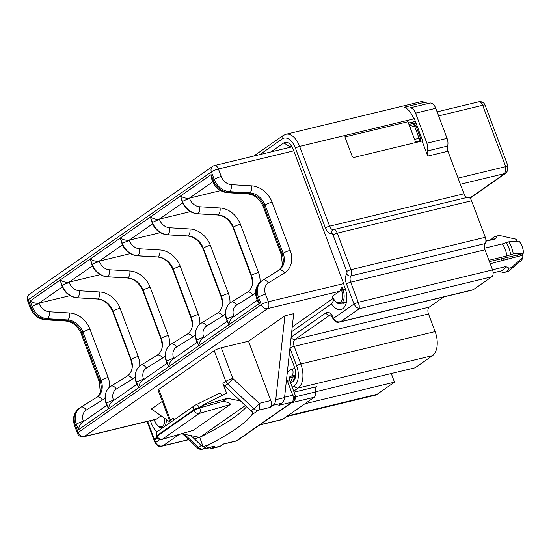 <?xml version="1.0" encoding="UTF-8"?>
<svg xmlns="http://www.w3.org/2000/svg" width="551" height="551" viewBox="0 0 551 551"><rect width="100%" height="100%" fill="white"/><g stroke="black" fill="none" stroke-linecap="round" stroke-linejoin="round"><path stroke-width="0.83" d="M415.757 142.537L407.94 121.743L345.016 136.917M289.165 147.53L290.081 146.89A6.006 3.375 76.4 0 1 290.756 146.587A6.006 3.375 76.4 0 1 291.878 146.642L291.362 147M150.32 420.716A11.461 6.447 -103.6 0 0 150.685 421.308A16.378 9.209 -103.6 0 0 157.118 431.922M168.964 423.471A16.378 9.209 -103.6 0 0 168.992 421.377M291.734 331.647L331.537 303.856A16.378 9.209 -103.6 0 0 346.007 303.828A16.378 9.209 -103.6 0 0 344.23 286.196A11.461 6.447 -103.6 0 0 343.211 282.374L293.311 149.617A11.461 6.447 -103.6 0 0 290.053 144.279A11.461 6.447 -103.6 0 0 283.799 142.923L270.885 151.938M290.701 383.152L292.905 381.616A11.461 6.447 -103.6 0 0 295.164 378.2A11.461 6.447 -103.6 0 0 294.482 367.186L289.351 353.528M295.708 375.272A6.006 3.375 76.4 0 1 295.405 375.527L292.505 377.552L290.467 382.518M346.62 301.17A10.917 6.137 76.4 0 1 344.058 303.174A10.917 6.137 76.4 0 1 342.068 303.091M344.265 302.561A10.917 6.137 -103.6 0 0 345.112 302.726M333.128 298.408L292.244 326.95M409.854 107.927A8.189 4.601 76.4 0 1 415.564 113.162L435.758 108.292A8.189 4.601 -103.6 0 0 430.049 103.065A26.751 15.035 76.4 0 1 424.552 102.334A19.106 10.738 -103.6 0 0 420.241 101.887L285.928 134.272A19.106 10.738 -103.6 0 1 299.641 146.401L413.767 118.885A19.106 10.738 -103.6 0 0 404.365 107.197A26.751 15.035 -103.6 0 0 409.854 107.927L430.049 103.065M426.86 143.219A8.189 4.601 76.4 0 1 427.397 150.946A5.462 3.072 -103.6 0 0 427.748 156.098L447.942 151.229A5.462 3.072 76.4 0 1 447.584 146.077A8.189 4.601 -103.6 0 0 447.054 138.349L426.86 143.219L415.564 113.162M447.054 138.349L435.758 108.292M427.748 156.098L422.08 141.015L422.61 140.643L414.29 118.52L413.767 118.885M422.08 141.015L354.486 157.31A2.183 1.763 55.1 0 1 351.972 155.719L345.167 137.619A2.183 1.763 -124.9 0 1 345.67 135.401A2.183 1.763 -124.9 0 1 346.166 135.181L345.298 135.794M447.942 151.229L463.942 193.794L329.622 226.179L299.641 146.401A3.278 0.579 159.4 0 0 295.426 148.143L325.407 227.914A8.733 4.911 -103.6 0 0 331.502 233.493A2.183 1.226 76.4 0 1 333.024 234.891L346.758 271.416A2.183 1.226 76.4 0 1 346.696 273.916A8.733 4.911 -103.6 0 0 346.462 283.917L354.017 304.035L355.925 307.1L359.245 308.739L359.224 305.743L358.24 302.292L354.017 304.035L333.438 318.402L333.252 317.899A8.733 4.911 -103.6 0 0 325.999 312.803L291.169 337.116A8.733 4.911 -103.6 0 0 291.135 337.143M415.371 121.392L408.436 123.066M339.788 322.004L340.773 321.639C337.357 322.425 334.912 321.35 333.438 318.402L333.004 318.919C335.531 322.004 337.556 323.086 339.079 322.156L340.043 321.936M339.85 321.991L472.724 289.957A5.462 3.072 -103.6 0 0 473.33 289.674L340.773 321.639L359.245 308.739L491.802 276.781A5.462 3.072 -103.6 0 0 492.553 269.914L358.24 302.292L350.677 282.181A3.278 0.579 159.4 0 0 346.462 283.917M289.943 348.032A8.733 4.911 -103.6 0 0 289.978 348.108A3.278 0.579 -20.6 0 1 294.193 346.372L428.506 313.987A5.462 3.072 76.4 0 1 429.257 307.114L294.937 339.499L329.774 315.186A5.462 3.072 76.4 0 1 330.283 314.931M443.872 296.913L429.257 307.114M161.939 446.158L162.924 445.787C159.508 446.579 157.063 445.497 155.589 442.556L154.494 439.629M491.802 276.781L473.33 289.674M346.696 273.916A3.278 2.418 -145.6 0 0 350.822 275.927L485.142 243.549A5.462 3.072 76.4 0 0 484.99 249.796L350.677 282.181A5.462 3.072 76.4 0 1 350.822 275.927A5.462 3.072 -103.6 0 0 350.973 269.68L337.246 233.149L471.56 200.771A5.462 3.072 -103.6 0 0 467.751 197.279A5.462 3.072 76.4 0 1 463.942 193.794M471.56 200.771L485.286 237.295L350.973 269.68A3.278 0.579 159.4 0 0 346.758 271.416M485.142 243.549A5.462 3.072 -103.6 0 0 485.286 237.295M484.99 249.796L492.553 269.914M428.506 313.987L435.125 331.585L300.805 363.97L294.193 346.372A5.462 3.072 -103.6 0 1 294.937 339.499A3.278 2.645 55.1 0 1 291.169 337.116M289.978 348.108L296.59 365.712A15.834 8.899 76.4 0 1 294.42 385.638A3.278 2.645 55.1 0 0 298.187 388.021L432.501 355.636A19.106 10.738 -103.6 0 0 435.125 331.585M432.501 355.636L415.089 367.792L315.386 391.83M391.265 373.537L394.502 382.16L377.091 394.316L287.505 415.915M286.506 416.618L374.955 395.294A19.106 10.738 -103.6 0 0 377.091 394.316M333.947 299.854L331.537 303.856M153.178 420.027L150.685 421.308M259.673 425L281.988 419.621A5.462 3.072 -103.6 0 0 282.601 419.339L314.222 397.264A5.462 3.072 -103.6 0 0 315.413 391.988A5.462 3.072 76.4 0 1 316.611 386.712L294.082 392.147M394.502 382.16L304.923 403.759M499.358 271.03L502.808 272.566A18.562 10.435 76.4 0 0 504.31 272.401A18.562 10.435 76.4 0 0 509.138 268.144L505.687 266.608L492.504 269.79M488.93 260.279L506.851 255.96L513.256 253.894L523.45 253.157L522.623 253.735A10.235 5.751 76.4 0 1 522.438 255.388L523.037 256.973L511.776 267.51L509.138 268.144M522.438 255.388L517.175 256.663A10.235 5.751 -103.6 0 0 517.355 255.01L489.433 261.608M490.225 263.729L517.175 256.663M523.45 253.157A11.605 6.522 76.4 0 0 518.911 241.09L508.718 241.827L502.312 243.893L484.543 248.177M485.865 241.228L495.294 238.955L497.112 236.152L499.743 235.511L516.397 239.32L516.996 240.904A10.235 5.751 76.4 0 1 517.437 241.173M516.996 240.904L515.261 241.317M485.7 247.895L484.536 248.157M522.623 253.735L517.355 255.01M507.319 257.358A10.345 5.813 -103.6 0 0 508.442 259.046M493.152 272.841L501.162 270.913A16.378 9.209 -103.6 0 0 505.687 266.608M495.294 238.955A16.378 9.209 -103.6 0 0 493.489 239.072L485.886 240.904M506.851 255.96A16.378 9.209 -103.6 0 0 502.312 243.893M491.34 239.589L491.485 239.382A18.562 10.435 76.4 0 1 495.611 236.31A18.562 10.435 76.4 0 1 497.112 236.152M506.087 242.461A18.562 10.435 76.4 0 1 510.619 254.534M504.31 272.401L506.941 271.767A18.562 10.435 -103.6 0 0 509.537 270.417A18.562 10.435 -103.6 0 0 511.776 267.51M499.743 235.511A18.562 10.435 -103.6 0 0 498.242 235.676L495.611 236.31M513.256 253.894A18.562 10.435 -103.6 0 0 508.718 241.827M523.037 256.973A11.605 6.522 76.4 0 1 520.895 260.795L509.537 270.417M510.956 237.984L515.66 239.086A11.605 6.522 76.4 0 1 516.397 239.32M293.704 376.712L289.647 377.69M408.938 124.402L415.874 122.728M415.413 121.502L408.477 123.176M415.922 122.859L413.154 124.795M193.222 430.352L161.863 439.457A4.367 2.479 74 0 0 162.297 439.25L199.242 413.457A4.367 3.526 -124.9 0 1 194.09 410.316A4.367 0.778 -20.6 0 1 199.71 407.995A4.367 2.479 74 0 1 199.242 413.457L230.16 404.565L193.222 430.352L162.297 439.25A4.367 3.526 55.1 0 1 157.145 436.103L156.945 435.579A4.367 0.778 159.4 0 0 156.374 436.268A4.367 4.367 0 0 1 157.958 431.151A4.367 3.526 55.1 0 0 156.945 435.579L193.89 409.792A4.367 3.526 -124.9 0 1 194.902 405.364A4.367 3.526 -124.9 0 1 195.274 405.143A4.367 2.555 63.8 0 1 195.474 405.026L195.474 405.026A4.367 2.555 63.8 0 1 199.51 407.471A4.367 0.778 159.4 0 0 193.89 409.792L194.09 410.316L157.145 436.103A4.367 0.778 -20.6 0 0 156.574 436.798A4.367 4.367 0 0 0 161.863 439.457M161.126 415.84L156.436 419.111A5.462 3.072 -103.6 0 1 155.83 419.387L83.842 436.743A5.462 3.072 -103.6 0 0 84.455 436.468L267.579 308.629A5.462 4.408 -124.9 0 1 261.298 304.655A5.462 0.971 -20.6 0 1 268.323 301.755L265.492 294.227A10.917 8.823 -124.9 0 1 268.351 282.938L284.474 272.952A21.833 17.639 55.1 0 0 290.184 250.381L272.063 202.169A21.833 17.639 55.1 0 0 251.745 185.88L231.413 184.675A10.917 8.823 -124.9 0 1 221.254 176.527L218.423 168.999A5.462 3.072 -103.6 0 0 214.504 165.534L292.002 146.848M154.59 420.399L154.638 421.074L154.59 420.399M240.525 400.97L224.574 385.941A5.462 4.408 -124.9 0 1 222.907 383.434L226.599 393.256L203.732 404.524L203.932 405.047L227.432 398.29L240.525 400.97L250.857 410.826A5.462 4.429 56.7 0 0 252.709 412.045L251.869 414.807A126.048 22.384 -20.6 0 1 209.428 444.43L203.099 446.675A5.462 4.429 -123.4 0 1 201.253 445.456L190.915 435.6L181.782 433.727M194.227 438.72L199.717 437.398L190.915 435.6M422.156 140.96L415.743 142.502M438.617 115.91L482.662 105.289A5.462 0.971 -20.6 0 1 485.135 105.213L507.87 165.727L505.722 166.643L458.053 178.131M460.36 184.268L504.978 173.51L469.824 198.05M332.439 296.245L332.48 296.92L332.439 296.245L339.561 291.272A5.462 3.072 -103.6 0 0 340.835 288.786A9.277 5.214 76.4 0 1 341.4 289.991L341.599 290.487A9.277 5.214 76.4 0 1 340.325 302.168A9.277 5.214 76.4 0 1 332.625 296.748M345.284 288.807L341.406 289.984M342.805 289.406A10.373 5.827 -103.6 0 0 341.792 287.367L340.835 288.786M341.792 287.367L344.471 286.72M214.256 350.663L225.814 381.409A5.462 0.971 -20.6 0 1 232.839 378.509L221.282 347.764A5.462 0.971 159.4 0 0 214.256 350.663L158.84 389.35A5.462 0.971 159.4 0 0 158.123 390.211L169.68 420.95A5.462 0.971 -20.6 0 1 170.397 420.089L158.84 389.35M221.282 347.764L248.494 341.207L284.908 315.785L293.69 313.671L284.55 397.588L275.769 399.709A10.917 6.137 76.4 0 1 273.144 405.26L281.926 403.139A10.917 6.137 -103.6 0 0 284.55 397.588M170.473 422.417L151.394 408.994L162.318 401.369M70.039 295.653L39.004 303.14C36.063 303.587 33.094 302.878 30.085 301.004L60.162 280.011L62.235 285.528A16.378 13.231 55.1 0 0 77.477 297.747L97.809 298.952A16.378 13.231 -124.9 0 1 113.045 311.17L131.166 359.383A16.378 13.231 -124.9 0 1 130.036 373.33A16.378 13.231 -124.9 0 1 127.377 375.989A16.378 13.231 -124.9 0 1 127.033 376.216M100.117 274.653L69.082 282.14C66.148 282.587 63.172 281.878 60.162 280.011L61.96 286.045C64.956 293.049 69.97 296.968 77.009 297.802L97.341 299.007A5.462 2.714 -86.6 0 0 97.809 298.952A5.462 2.714 93.4 0 0 99.759 291.975L79.427 290.776A5.462 2.714 93.4 0 1 77.477 297.747A5.462 2.714 93.4 0 1 77.009 297.802M113.596 400.57L113.506 400.322A10.917 8.823 -124.9 0 1 116.357 389.04L132.488 379.054A5.462 3.216 -121.8 0 0 126.971 376.25A5.462 3.216 -121.8 0 0 126.888 376.312L110.937 386.189M116.357 389.04A5.462 3.216 -121.8 0 0 110.847 386.244A5.462 3.216 -121.8 0 0 110.758 386.299A16.378 13.231 55.1 0 0 110.269 386.623A16.378 13.231 55.1 0 0 107.61 389.275A16.378 13.231 55.1 0 0 106.481 403.229L108.554 408.746L106.198 403.738A5.462 0.971 -20.6 0 1 106.481 403.229A5.462 0.971 159.4 0 1 113.506 400.322M143.68 379.577L143.584 379.329A10.917 8.823 -124.9 0 1 146.442 368.04A5.462 3.216 -121.8 0 0 140.925 365.244A5.462 3.216 -121.8 0 0 140.842 365.299A16.378 13.231 55.1 0 0 140.353 365.623A16.378 13.231 55.1 0 0 137.695 368.275A16.378 13.231 55.1 0 0 136.558 382.229L138.632 387.746L78.469 429.746C78.938 426.495 80.198 424.063 82.251 422.459L106.791 405.322M60.162 280.011L90.247 259.011L92.038 265.045A5.462 0.971 -20.6 0 1 92.32 264.528A16.378 13.231 55.1 0 0 107.555 276.754L127.887 277.952A16.378 13.231 -124.9 0 1 143.129 290.17L161.25 338.383A16.378 13.231 -124.9 0 1 160.114 352.337A16.378 13.231 -124.9 0 1 157.455 354.989A16.378 13.231 -124.9 0 1 157.118 355.216M130.201 253.653L99.159 261.14C96.225 261.587 93.257 260.878 90.247 259.011L92.32 264.528A5.462 0.971 159.4 0 1 99.345 261.629L99.159 261.14L122.453 244.878M146.442 368.04L162.566 358.054A5.462 3.216 -121.8 0 0 157.056 355.25A5.462 3.216 -121.8 0 0 156.966 355.312L141.015 365.189M173.758 358.577L173.668 358.329A10.917 8.823 -124.9 0 1 176.52 347.04A5.462 3.216 -121.8 0 0 171.01 344.244A5.462 3.216 -121.8 0 0 170.92 344.299A16.378 13.231 55.1 0 0 170.431 344.623A16.378 13.231 55.1 0 0 167.773 347.275A16.378 13.231 55.1 0 0 166.636 361.229L168.716 366.746L138.632 387.746L136.276 382.738A5.462 0.971 -20.6 0 1 136.558 382.229A5.462 0.971 159.4 0 1 143.584 379.329M108.554 408.746C109.022 405.495 110.283 403.07 112.335 401.459L136.875 384.322M90.247 259.011L120.325 238.011L122.398 243.535A16.378 13.231 55.1 0 0 137.64 255.754L157.972 256.952A16.378 13.231 -124.9 0 1 173.207 269.17L191.328 317.383A16.378 13.231 -124.9 0 1 190.198 331.337A16.378 13.231 -124.9 0 1 187.533 333.989A16.378 13.231 -124.9 0 1 187.195 334.216M160.279 232.653L129.244 240.14C126.31 240.587 123.334 239.878 120.325 238.011L122.122 244.045C125.118 251.049 130.132 254.968 137.171 255.802L157.503 257.007A5.462 2.714 -86.6 0 0 157.972 256.952A5.462 2.714 93.4 0 0 159.921 249.982L139.589 248.776A5.462 2.714 93.4 0 1 137.64 255.754A5.462 2.714 93.4 0 1 137.171 255.802M176.52 347.04L192.65 337.054A5.462 3.216 -121.8 0 0 187.133 334.25A5.462 3.216 -121.8 0 0 187.044 334.312L171.099 344.189M203.842 337.577L203.746 337.329A10.917 8.823 -124.9 0 1 206.604 326.04A5.462 3.216 -121.8 0 0 201.087 323.244A5.462 3.216 -121.8 0 0 201.005 323.299A16.378 13.231 55.1 0 0 200.516 323.623A16.378 13.231 55.1 0 0 197.85 326.282A16.378 13.231 55.1 0 0 196.721 340.229L198.794 345.752L168.716 366.746L166.361 361.745A5.462 0.971 -20.6 0 1 166.636 361.229A5.462 0.971 159.4 0 1 173.668 358.329M138.632 387.746C139.1 384.502 140.36 382.07 142.413 380.459L166.953 363.329M120.325 238.011L150.409 217.011L152.482 222.535A16.378 13.231 55.1 0 0 167.718 234.754L188.049 235.952A16.378 13.231 -124.9 0 1 203.291 248.17L221.412 296.383A16.378 13.231 -124.9 0 1 220.276 310.337A16.378 13.231 -124.9 0 1 217.617 312.989A16.378 13.231 -124.9 0 1 217.28 313.216M190.364 211.66L159.322 219.14C156.388 219.587 153.419 218.878 150.409 217.011L152.2 223.052C155.196 230.049 160.21 233.968 167.249 234.809L187.581 236.007A5.462 2.714 -86.6 0 0 188.049 235.952A5.462 2.714 93.4 0 0 189.999 228.982L169.667 227.777A5.462 2.714 93.4 0 1 167.718 234.754A5.462 2.714 93.4 0 1 167.249 234.809M206.604 326.04L222.728 316.054A5.462 3.216 -121.8 0 0 217.218 313.257A5.462 3.216 -121.8 0 0 217.128 313.312L201.177 323.196M233.92 316.577L233.831 316.329A10.917 8.823 -124.9 0 1 236.682 305.047A5.462 3.216 -121.8 0 0 231.172 302.244A5.462 3.216 -121.8 0 0 231.083 302.306A16.378 13.231 55.1 0 0 230.594 302.623A16.378 13.231 55.1 0 0 227.935 305.282A16.378 13.231 55.1 0 0 226.798 319.229L228.879 324.753L198.794 345.752L196.438 340.745A5.462 0.971 -20.6 0 1 196.721 340.229A5.462 0.971 159.4 0 1 203.746 337.329M168.716 366.746C169.185 363.502 170.445 361.07 172.497 359.459L197.031 342.329M150.409 217.011L180.487 196.011L182.56 201.535A16.378 13.231 55.1 0 0 197.802 213.754L218.134 214.952A16.378 13.231 -124.9 0 1 233.369 227.17L251.49 275.39A16.378 13.231 -124.9 0 1 250.361 289.337A16.378 13.231 -124.9 0 1 247.695 291.989A16.378 13.231 -124.9 0 1 247.358 292.216M293.766 150.829L218.423 168.999A5.462 0.971 159.4 0 0 211.398 171.898L214.229 179.426L213.168 180.163L211.095 174.646L180.487 196.011L182.278 202.052C185.281 209.049 190.295 212.968 197.327 213.809L217.659 215.007A5.462 2.714 -86.6 0 0 218.134 214.952A5.462 2.714 93.4 0 0 220.083 207.982L199.751 206.777A5.462 2.714 93.4 0 1 197.802 213.754A5.462 2.714 93.4 0 1 197.327 213.809M236.682 305.047L252.813 295.054A5.462 3.216 -121.8 0 0 247.296 292.257A5.462 3.216 -121.8 0 0 247.206 292.312L231.262 302.196M257.276 300.274L232.66 317.459C230.607 319.07 229.347 321.502 228.879 324.753L226.523 319.745A5.462 0.971 -20.6 0 1 226.798 319.229A5.462 0.971 159.4 0 1 233.831 316.329M198.794 345.752C199.262 342.502 200.523 340.07 202.575 338.459L227.115 321.329M228.879 324.753L259.487 303.381L257.682 301.376L256.69 298.725A5.462 0.971 -20.6 0 1 257.407 297.864L258.467 297.127L261.298 304.655L78.173 432.494A5.462 4.408 55.1 0 0 84.455 436.468L156.436 419.111M211.095 174.646L211.453 178.379L212.452 181.031A5.462 0.971 -20.6 0 1 213.168 180.163A16.378 13.231 -124.9 0 0 228.41 192.389L229.464 191.652L249.796 192.85A16.378 13.231 -124.9 0 1 265.031 205.068L283.159 253.281A16.378 13.231 -124.9 0 1 279.364 269.887A16.378 13.231 -124.9 0 1 279.02 270.114M180.487 196.011C183.497 197.878 186.472 198.587 189.406 198.14L212.776 181.83M28.273 299.73A5.462 0.971 159.4 0 0 27.55 300.598L30.381 308.126A5.462 0.971 -20.6 0 1 31.104 307.265L28.273 299.73L211.398 171.898A5.462 4.408 -124.9 0 1 212.658 166.361L29.534 294.2A5.462 4.408 55.1 0 0 28.273 299.73M74.619 425.827C72.257 418.505 73.765 412.685 79.137 408.36A16.378 13.231 -124.9 0 0 75.342 424.959A5.462 0.971 -20.6 0 0 74.619 425.827L77.45 433.355A5.462 0.971 -20.6 0 1 78.173 432.494L75.342 424.959L76.396 424.222L78.469 429.746M30.766 293.649A5.462 4.408 55.1 0 0 29.534 294.2A5.462 5.462 0 0 0 27.55 300.598M339.561 291.272L267.579 308.629A5.462 3.072 -103.6 0 0 268.323 301.755L343.631 283.6M507.87 165.727L507.285 171.099L506.162 172.993L504.978 173.51L505.722 166.643L482.662 105.289A5.462 3.072 -103.6 0 0 478.743 101.825L437.095 111.867M220.572 190.625L189.406 198.14L189.592 198.635A5.462 0.971 159.4 0 0 182.56 201.535A5.462 0.971 159.4 0 0 182.278 202.052M275.769 399.709L284.908 315.785M270.803 400.543L259.19 403.346L232.839 378.509A5.462 0.806 133.3 0 1 227.48 383.909L253.832 408.752A5.462 0.806 -46.7 0 0 259.19 403.346A5.462 3.072 76.4 0 1 258.44 410.213L270.052 407.416A5.462 3.072 -103.6 0 0 270.803 400.543L248.494 341.207M270.052 407.416L273.144 405.26M210.33 448.81L219.105 446.696A10.917 6.137 -103.6 0 0 220.331 446.138L211.55 448.259A10.917 6.137 76.4 0 1 210.33 448.81A10.917 6.137 76.4 0 1 206.956 448.08M223.134 444.182L235.98 441.082A5.462 3.072 -103.6 0 0 236.586 440.807L223.417 443.982L220.331 446.138M222.907 383.434L225.814 381.409A5.462 4.408 55.1 0 0 227.48 383.909L224.574 385.941M286.706 377.793A10.917 8.823 55.1 0 0 287.457 381.175L292.746 395.253A5.462 0.971 -20.6 0 1 295.219 395.177A5.462 5.462 0 0 1 293.235 401.569L293.235 401.569A5.462 4.408 -124.9 0 1 292.002 402.127A5.462 3.072 -103.6 0 0 292.746 395.253L284.591 397.223M294.503 396.038A5.462 4.408 -124.9 0 1 293.235 401.569L237.825 440.256A5.462 4.408 55.1 0 1 236.586 440.807L292.002 402.127L278.834 405.302L281.926 403.139M182.595 433.899L197.396 447.839A5.462 0.806 -46.7 0 0 198.415 447.433L184.461 434.278M171.354 421.804A5.462 4.408 -124.9 0 1 170.397 420.089L173.303 418.064L174.006 419.945M214.029 446.379A5.462 3.072 -103.6 0 0 214.642 446.096L203.03 448.9A5.462 3.072 76.4 0 1 202.417 449.175L214.029 446.379M211.55 448.259L214.642 446.096M203.099 446.675L199.717 437.398L245.353 405.543M218.726 393.586L218.919 393.469C220.049 393.063 221.096 393.731 222.067 395.487M203.732 404.524L199.51 407.471L199.71 407.995L223.21 401.238C228.575 402.45 230.897 403.559 230.16 404.565M199.724 437.418A126.048 22.384 159.4 0 0 246.559 406.707M156.794 437.294L154.128 439.154L154.328 439.677L157.076 437.756M203.932 405.047L199.71 407.995M227.432 398.29L223.21 401.238M157.903 438.651L154.328 439.677M415.488 141.834L418.794 141.035L419.146 141.194L418.064 141.944M418.34 141.882L419.642 140.973A2.183 1.763 -124.9 0 1 419.146 141.194M419.642 140.973C420.282 141.028 420.592 140.119 420.578 138.239A3.278 0.579 159.4 0 0 419.097 138.287A2.183 1.226 76.4 0 1 418.794 141.035M410.034 127.309L414.559 126.213L419.097 138.287L414.566 139.375M420.578 138.239L416.046 126.172A3.278 0.579 -20.6 0 0 414.559 126.213A2.183 1.226 -103.6 0 0 412.995 124.829L409.421 125.69M283.799 142.923L290.081 146.89L291.493 146.552M294.42 385.638L292.216 387.174M259.776 154.617L282.291 138.9A15.834 8.899 76.4 0 1 295.426 148.143M154.273 439.051L147.627 421.363M159.886 439.56L155.589 442.556A3.278 0.579 159.4 0 0 155.162 443.073A3.278 0.579 159.4 0 0 155.168 443.094M427.397 150.946L447.584 146.077M424.552 102.334L404.365 107.197M333.252 317.899A3.278 0.579 159.4 0 0 332.818 318.416L333.004 318.919M325.999 312.803A3.278 2.645 55.1 0 0 329.774 315.186L330.462 315.014M188.642 439.588L162.924 445.787L179.103 434.498M296.59 365.712A3.278 0.579 -20.6 0 1 300.805 363.97A19.106 10.738 -103.6 0 1 298.187 388.021L293.704 391.148M331.502 233.493A3.278 2.707 80.1 0 1 333.438 229.664A5.462 3.072 -103.6 0 1 337.246 233.149A3.278 0.579 159.4 0 0 333.024 234.891M467.751 197.279L333.438 229.664A5.462 3.072 76.4 0 1 329.622 226.179A3.278 0.579 159.4 0 0 325.407 227.914M285.928 134.272L283.049 135.58A3.278 2.645 55.1 0 0 282.291 138.9M292.905 381.616L295.405 375.527M291.582 402.726L314.222 397.264M315.413 391.988L295.563 396.775M282.601 419.339L259.962 424.8M501.286 258.791A10.373 5.827 76.4 0 1 501.038 260.954M154.638 421.074C157.063 426.205 159.714 428.396 162.573 427.645A10.373 5.827 -103.6 0 0 166.292 419.476M164.666 418.326A9.277 5.214 76.4 0 1 161.491 426.777A9.277 5.214 76.4 0 1 154.783 420.902M332.48 296.92C334.912 302.051 337.556 304.242 340.422 303.491A10.373 5.827 -103.6 0 0 343.004 289.909L341.599 290.487M345.456 289.316L343.004 289.909L342.818 289.406M154.597 420.392A9.277 5.214 76.4 0 1 154.39 419.731M97.341 299.007C104.043 299.716 109.181 303.945 112.762 311.687A5.462 0.971 -20.6 0 1 113.045 311.17A5.462 0.971 159.4 0 1 120.077 308.271A21.833 17.639 55.1 0 0 99.759 291.975M79.427 290.776A10.917 8.823 -124.9 0 1 69.268 282.629A5.462 0.971 159.4 0 0 62.235 285.528A5.462 0.971 159.4 0 0 61.96 286.045M112.762 311.687L130.883 359.899A5.462 0.971 -20.6 0 1 131.166 359.383A5.462 0.971 159.4 0 1 138.198 356.483L120.077 308.271M259.487 303.381L257.407 297.864A16.378 13.231 -124.9 0 1 261.202 281.258C255.829 285.583 254.328 291.403 256.69 298.725M109.635 387.105A21.833 17.639 55.1 0 0 108.113 377.483L89.992 329.271A21.833 17.639 55.1 0 0 69.674 312.975L49.342 311.776A10.917 8.823 -124.9 0 1 39.183 303.629L39.004 303.14L62.291 286.878M83.518 421.57L83.421 421.322A5.462 0.971 159.4 0 0 76.396 424.222A16.378 13.231 55.1 0 1 80.191 407.623L79.137 408.36M83.421 421.322A10.917 8.823 -124.9 0 1 86.28 410.04A5.462 3.216 -121.8 0 0 80.763 407.244A5.462 3.216 -121.8 0 0 80.68 407.299A16.378 13.231 55.1 0 0 80.191 407.623L96.893 397.25A5.462 3.216 -121.8 0 0 96.804 397.305L80.852 407.189M86.28 410.04L102.403 400.047A5.462 3.216 -121.8 0 0 96.893 397.25L97.293 396.989A16.378 13.231 -124.9 0 1 96.955 397.216M108.113 377.483A5.462 0.971 159.4 0 0 101.088 380.383A16.378 13.231 -124.9 0 1 97.293 396.989M102.403 400.047A21.833 17.639 55.1 0 0 105.062 397.925M89.992 329.271A5.462 0.971 159.4 0 0 82.967 332.17L101.088 380.383L100.034 381.12L81.906 332.907A16.378 13.231 55.1 0 0 66.671 320.689L46.339 319.484A16.378 13.231 -124.9 0 1 31.104 307.265L32.158 306.528A16.378 13.231 55.1 0 0 47.393 318.747L67.725 319.952A16.378 13.231 -124.9 0 1 82.967 332.17L81.906 332.907A5.462 0.971 -20.6 0 0 81.19 333.768C77.588 325.978 72.408 321.722 65.659 321.006A5.462 2.714 -86.6 0 0 66.671 320.689L67.725 319.952A5.462 2.714 93.4 0 0 69.674 312.975M49.342 311.776A5.462 2.714 93.4 0 1 47.393 318.747L46.339 319.484A5.462 2.714 -86.6 0 1 45.327 319.807C38.343 318.974 33.356 315.082 30.381 308.126M39.183 303.629A5.462 0.971 159.4 0 0 32.158 306.528L30.085 301.004M92.038 265.045C95.034 272.049 100.055 275.968 107.087 276.802A5.462 2.714 -86.6 0 0 107.555 276.754A5.462 2.714 93.4 0 0 109.504 269.776A10.917 8.823 -124.9 0 1 99.345 261.629M107.087 276.802L127.419 278.007A5.462 2.714 -86.6 0 0 127.887 277.952A5.462 2.714 93.4 0 0 129.836 270.975L109.504 269.776M127.419 278.007C134.12 278.716 139.265 282.945 142.847 290.687A5.462 0.971 -20.6 0 1 143.129 290.17A5.462 0.971 159.4 0 1 150.154 287.271A21.833 17.639 55.1 0 0 129.836 270.975M142.847 290.687L160.968 338.899A5.462 0.971 -20.6 0 1 161.25 338.383A5.462 0.971 159.4 0 1 168.275 335.483L150.154 287.271M69.268 282.629L69.082 282.14L92.375 265.878M132.488 379.054A21.833 17.639 55.1 0 0 135.147 376.925M139.713 366.105A21.833 17.639 55.1 0 0 138.198 356.483M157.503 257.007C164.205 257.716 169.343 261.945 172.924 269.687A5.462 0.971 -20.6 0 1 173.207 269.17A5.462 0.971 159.4 0 1 180.239 266.271A21.833 17.639 55.1 0 0 159.921 249.982M139.589 248.776A10.917 8.823 -124.9 0 1 129.43 240.629A5.462 0.971 159.4 0 0 122.398 243.535A5.462 0.971 159.4 0 0 122.122 244.045M172.924 269.687L191.045 317.899A5.462 0.971 -20.6 0 1 191.328 317.383A5.462 0.971 159.4 0 1 198.36 314.483L180.239 266.271M162.566 358.054A21.833 17.639 55.1 0 0 165.224 355.925M169.791 345.105A21.833 17.639 55.1 0 0 168.275 335.483M187.581 236.007C194.283 236.723 199.428 240.945 203.009 248.687A5.462 0.971 -20.6 0 1 203.291 248.17A5.462 0.971 159.4 0 1 210.317 245.271A21.833 17.639 55.1 0 0 189.999 228.982M169.667 227.777A10.917 8.823 -124.9 0 1 159.508 219.635A5.462 0.971 159.4 0 0 152.482 222.535A5.462 0.971 159.4 0 0 152.2 223.052M203.009 248.687L221.13 296.899A5.462 0.971 -20.6 0 1 221.412 296.383A5.462 0.971 159.4 0 1 228.438 293.483L210.317 245.271M129.43 240.629L129.244 240.14L152.537 223.878M192.65 337.054A21.833 17.639 55.1 0 0 195.302 334.932M199.875 324.105A21.833 17.639 55.1 0 0 198.36 314.483M217.659 215.007C224.367 215.723 229.505 219.945 233.087 227.687A5.462 0.971 -20.6 0 1 233.369 227.17A5.462 0.971 159.4 0 1 240.394 224.271A21.833 17.639 55.1 0 0 220.083 207.982M233.087 227.687L251.208 275.899A5.462 0.971 -20.6 0 1 251.49 275.39A5.462 0.971 159.4 0 1 258.522 272.483L240.394 224.271M159.508 219.635L159.322 219.14L182.615 202.878M222.728 316.054A21.833 17.639 55.1 0 0 225.387 313.932M229.953 303.105A21.833 17.639 55.1 0 0 228.438 293.483M227.398 192.705A5.462 2.714 -86.6 0 0 228.41 192.389L248.742 193.587A5.462 2.714 -86.6 0 1 247.73 193.904L227.398 192.705C220.407 191.872 215.427 187.981 212.452 181.031M278.31 270.624C281.01 267.979 282.339 265.851 282.291 264.239L281.382 254.879L263.261 206.666A5.462 0.971 -20.6 0 1 263.977 205.805A16.378 13.231 55.1 0 0 248.742 193.587L249.796 192.85A5.462 2.714 93.4 0 0 251.745 185.88M281.382 254.879A5.462 0.971 -20.6 0 1 282.098 254.018L263.977 205.805L265.031 205.068A5.462 0.971 159.4 0 1 272.063 202.169M278.84 270.224A16.378 13.231 55.1 0 0 282.098 254.018L283.159 253.281A5.462 0.971 159.4 0 1 290.184 250.381M252.813 295.054A21.833 17.639 55.1 0 0 255.561 292.836M260.031 282.181A21.833 17.639 55.1 0 0 258.522 272.483M199.751 206.777A10.917 8.823 -124.9 0 1 189.592 198.635M96.239 397.726C98.946 395.081 100.268 392.953 100.22 391.341L99.311 381.981A5.462 0.971 -20.6 0 1 100.034 381.12A16.378 13.231 55.1 0 1 96.769 397.326M265.492 294.227A5.462 0.971 159.4 0 0 258.467 297.127A16.378 13.231 55.1 0 1 262.262 280.521L261.202 281.258M268.351 282.938A5.462 3.216 -121.8 0 0 262.834 280.142A5.462 3.216 -121.8 0 0 262.751 280.197A16.378 13.231 55.1 0 0 262.262 280.521L278.958 270.148A5.462 3.216 -121.8 0 0 278.875 270.21L262.923 280.087M284.474 272.952A5.462 3.216 -121.8 0 0 278.958 270.148L279.364 269.887M231.413 184.675A5.462 2.714 93.4 0 1 229.464 191.652A16.378 13.231 55.1 0 1 214.229 179.426A5.462 0.971 159.4 0 1 221.254 176.527M250.857 410.826L253.832 408.752A5.462 4.408 55.1 0 0 258.44 410.213L251.869 414.807M294.895 368.412L292.457 368.998A5.462 3.072 76.4 0 1 291.706 375.872L295.735 374.9M287.457 381.175A5.462 0.971 -20.6 0 1 289.929 381.092C289.378 377.772 289.557 376.216 290.473 376.423A5.462 4.408 -124.9 0 1 291.706 375.872L289.854 377.159M292.457 368.998A10.917 8.823 55.1 0 0 287.105 374.136M209.428 444.43L203.03 448.9A5.462 4.408 -124.9 0 1 198.415 447.433L201.253 445.456M416.046 126.172C414.593 124.609 413.581 124.161 412.995 124.829M330.38 314.903L330.242 314.917C330.366 314.442 331.22 315.606 332.818 318.416M147.048 421.501L155.162 443.073C157.676 446.158 159.707 447.233 161.264 446.303L162.187 446.09M188.752 439.691L161.987 446.145M283.049 135.58L253.667 156.091M162.573 427.645L163.199 427.493M340.422 303.491L345.794 302.196M154.204 419.779L154.445 420.544M130.036 373.33C131.124 371.112 133.473 369.37 130.883 359.899M106.198 403.738C104.311 398.387 104.786 393.566 107.61 389.275M160.114 352.337C161.202 350.119 163.551 348.37 160.968 338.899M136.276 382.738C134.396 377.394 134.864 372.566 137.695 368.275M127.377 375.989L110.269 386.623M190.198 331.337C191.287 329.119 193.628 327.37 191.045 317.899M166.361 361.745C164.474 356.394 164.949 351.572 167.773 347.275M157.455 354.989L140.353 365.623M220.276 310.337C221.364 308.119 223.713 306.37 221.13 296.899M196.438 340.745C194.558 335.394 195.026 330.572 197.85 326.282M187.533 333.989L170.431 344.623M250.361 289.337C251.442 287.119 253.791 285.37 251.208 275.899M226.523 319.745C224.636 314.394 225.111 309.572 227.935 305.282M217.617 312.989L200.516 323.623M263.261 206.666C259.659 198.877 254.479 194.627 247.73 193.904M247.695 291.989L230.594 302.623M65.659 321.006L45.327 319.807M99.311 381.981L81.19 333.768M214.504 165.534A5.462 5.462 0 0 0 212.658 166.361M77.45 433.355A5.462 5.462 0 0 0 83.842 436.743M485.135 105.213A5.462 5.462 0 0 0 478.743 101.825M235.98 441.082A5.462 5.462 0 0 0 237.825 440.256M289.929 381.092L295.219 395.177M169.68 420.95A5.462 5.462 0 0 0 170.493 422.403M197.396 447.839A5.462 5.462 0 0 0 202.417 449.175M218.919 393.469L195.474 405.026A4.367 4.367 0 0 0 194.902 405.364L157.958 431.151M156.574 436.798L156.374 436.268M506.162 172.993L470.01 198.229M502.925 260.465L503.421 258.288"/></g></svg>
